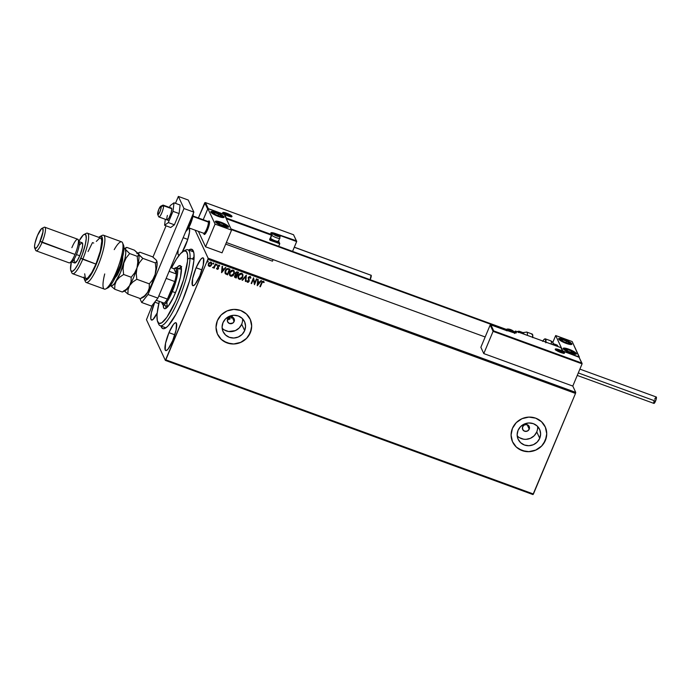 <?xml version="1.0" encoding="UTF-8"?>
<svg xmlns="http://www.w3.org/2000/svg" width="691" height="691" viewBox="0 0 691 691"><rect width="100%" height="100%" fill="white"/><g stroke="black" fill="none" stroke-linecap="round" stroke-linejoin="round"><path stroke-width="1.04" d="M160.908 325.781L161.944 328.009L163.568 328.743L165.728 327.949L168.328 325.651L176.084 314.068L182.588 300.343A42.229 9.078 110.1 0 1 165.054 328.337A42.229 9.078 110.1 0 1 160.977 326.031M231.295 318.145L232.072 316.996L234.154 321.47A3.593 3.429 -24.9 0 1 227.598 321.79A3.593 3.429 -24.9 0 1 227.564 319.069L229.49 317.126L232.219 317.031L234.154 318.827L234.361 320.823L232.85 323.077L229.498 323.518L227.572 321.712L227.564 319.069A3.593 3.429 -24.9 0 1 234.119 318.758A3.593 3.429 -24.9 0 1 234.154 321.47L232.072 316.996L231.295 318.145M230.138 318.914L229.464 319.13L230.138 318.914M228.764 319.207L227.399 318.992L228.764 319.207M222.148 328.19A11.825 11.289 155.1 0 0 241.703 324.234L244.666 330.609A11.825 11.289 -24.9 0 1 233.981 338.02A11.825 11.289 -24.9 0 1 223.098 331.628A11.825 11.289 -24.9 0 1 222.977 322.688L225.508 318.905L229.308 316.305L233.8 315.269L238.291 315.977L242.1 318.301L244.649 321.902L245.555 326.221L244.666 330.609L242.135 334.392L238.335 336.992L233.852 338.029L229.36 337.32L225.542 334.997L222.994 331.395L222.096 327.076L222.977 322.688A11.825 11.289 -24.9 0 1 233.662 315.277A11.825 11.289 -24.9 0 1 244.545 321.669A11.825 11.289 -24.9 0 1 244.666 330.609L241.703 324.234A11.825 11.289 155.1 0 0 242.532 318.724M517.222 435.891A11.825 11.289 155.1 0 0 536.769 431.927L539.731 438.301A11.825 11.289 -24.9 0 1 529.047 445.712A11.825 11.289 -24.9 0 1 518.164 439.321A11.825 11.289 -24.9 0 1 518.043 430.381L520.573 426.597L524.374 423.998L528.865 422.961L533.357 423.669L537.166 425.993L539.714 429.595L540.621 433.913L539.731 438.301L537.201 442.085L533.4 444.693L528.917 445.721L524.426 445.013L520.608 442.689L518.06 439.087L517.162 434.769L518.043 430.381A11.825 11.289 -24.9 0 1 528.727 422.97A11.825 11.289 -24.9 0 1 539.611 429.361A11.825 11.289 -24.9 0 1 539.731 438.301L536.769 431.927A11.825 11.289 155.1 0 0 537.598 426.416M512.61 441.938L512.61 441.946A17.966 17.154 155.1 0 0 529.142 451.62A17.966 17.154 155.1 0 0 545.372 440.357L545.398 440.409A17.966 17.154 -24.9 0 1 529.151 451.672A17.966 17.154 -24.9 0 1 512.618 441.964A17.966 17.154 -24.9 0 1 512.428 428.377L511.081 435.036L512.454 441.609L516.332 447.077L522.128 450.61L528.952 451.681L535.767 450.117L541.545 446.161L545.398 440.409L546.736 433.741L545.363 427.176L541.485 421.709L535.698 418.167L528.874 417.105L522.05 418.668L516.281 422.624L512.428 428.377A17.966 17.154 -24.9 0 1 528.667 417.105A17.966 17.154 -24.9 0 1 545.208 426.822A17.966 17.154 -24.9 0 1 545.398 440.409L545.372 440.357A17.966 17.154 155.1 0 0 545.19 426.788L545.208 426.822M217.527 334.219L217.535 334.245A17.966 17.154 155.1 0 0 234.076 343.928A17.966 17.154 155.1 0 0 250.306 332.665L250.332 332.716A17.966 17.154 -24.9 0 1 234.085 343.98A17.966 17.154 -24.9 0 1 217.553 334.271A17.966 17.154 -24.9 0 1 217.363 320.684L216.015 327.344L217.389 333.917L221.267 339.385L227.063 342.917L233.886 343.988L240.701 342.425L246.48 338.46L250.332 332.716L251.671 326.048L250.297 319.484L246.419 314.008L240.632 310.475L233.808 309.404L226.985 310.967L221.215 314.932L217.363 320.684A17.966 17.154 -24.9 0 1 233.601 309.413A17.966 17.154 -24.9 0 1 250.142 319.121A17.966 17.154 -24.9 0 1 250.332 332.716L250.306 332.665A17.966 17.154 155.1 0 0 250.125 319.087M529.22 429.171A3.593 3.429 -24.9 0 1 522.664 429.482A3.593 3.429 -24.9 0 1 525.877 424.507A3.593 3.429 -24.9 0 1 529.22 429.171L527.129 424.671L529.22 429.171L527.293 431.106L524.564 431.21L522.638 429.405L522.629 426.762L524.555 424.818L527.285 424.723L529.22 426.52L529.22 429.171M183.175 237.713L187.771 239.388L183.175 237.713M189.464 228.099A14.822 3.187 110.1 0 1 185.629 245.245A14.822 3.187 110.1 0 1 182.208 252.016L187.632 239.82L189.464 232.34L189.377 227.866M179.202 255.178A14.822 3.187 110.1 0 1 178.693 255.169A14.822 3.187 110.1 0 1 178.157 249.727L177.924 253.597L178.174 254.634L179.315 255.143M168.958 332.665L174.814 334.807L168.958 332.665L165.546 343.297L165.218 350.052L166.358 350.562L168.172 348.955L172.672 340.663A14.822 3.187 110.1 0 1 165.736 350.587A14.822 3.187 110.1 0 1 168.958 332.665A14.822 3.187 110.1 0 1 175.903 322.74A14.822 3.187 110.1 0 1 172.672 340.663L176.084 330.03L176.412 323.284L175.281 322.766L173.458 324.373L168.958 332.665M196.106 267.78L201.953 269.913L196.106 267.78L192.685 278.413L192.366 285.158L193.497 285.668L195.311 284.061L199.82 275.769A14.822 3.187 110.1 0 1 192.875 285.703A14.822 3.187 110.1 0 1 196.106 267.78A14.822 3.187 110.1 0 1 203.042 257.847A14.822 3.187 110.1 0 1 199.82 275.769L203.232 265.137L203.56 258.391L202.42 257.881L200.606 259.488L196.106 267.78M159.345 301.259L157.203 313.023A14.822 3.187 110.1 0 1 151.545 320.063A14.822 3.187 110.1 0 1 154.775 302.14L158.792 303.608L154.775 302.14L151.355 312.773L150.776 318.482L151.502 320.045L153.005 319.484L157.358 312.669M166.203 327.612A40.432 8.689 110.1 0 1 165.08 327.534L160.139 325.729A40.432 8.689 110.1 0 1 158.265 322.835M146.466 319.708L165.374 360.408L532.968 494.575L165.374 360.408L146.466 319.708L152.348 305.128L146.466 319.708M572.796 386.07L575.724 392.376L208.129 258.209L195.095 230.155L208.129 258.209L207.905 259.263L575.499 393.429L533.426 494.005L165.831 359.838L207.905 259.263L165.374 360.408L165.831 359.838L533.426 494.005L532.968 494.575L575.499 393.429L207.905 259.263L208.129 258.209L575.724 392.376L575.499 393.429L575.724 392.376L572.796 386.07L483.786 353.585L480.858 347.288L490.152 325.064L480.858 347.288L483.786 353.585L493.08 331.36L483.786 353.585L572.796 386.07L582.09 363.846L572.796 386.07M211.636 262.796L211.567 264.765L210.738 266.052L211.843 263.703L211.411 262.468L210.487 262.044L208.535 263.314L208.216 265.491L209.848 266.493L210.522 266.078L209.036 266.329L210.565 266.173L211.61 264.86L211.662 262.848L210.876 262.131L208.354 263.677L208.302 265.707M215.877 264.04L215.437 263.876L213.994 266.925L212.733 267.711L213.951 267.417L214.141 268.194L215.877 264.04L215.437 263.876L214.184 266.674L212.621 267.555L213.951 267.417L214.141 268.194L215.877 264.04M219.021 265.024L219.738 266.018L218.84 265.068L217.561 266.147L217.933 268.644L216.577 268.479L217.19 269.386L218.287 268.963L218.08 266.121L218.771 265.62L219.738 266.018L219.064 265.119L217.622 265.975L218.036 268.462L216.577 268.479L217.19 269.386L216.533 268.384M228.661 268.704L226.372 269.101L224.964 271.813L225.396 273.774L227.633 274.871L230.008 269.196L228.661 268.704C227.037 268.35 225.914 269.006 225.301 270.665L225.465 273.852L227.633 274.871L230.008 269.196L228.661 268.704M238.585 272.332L236.806 271.822L235.717 272.47L235.242 273.766L235.7 274.811L234.499 276.383L234.871 277.437L236.21 278.007L238.585 272.332L237.428 271.909L235.398 273.023L235.7 274.811L234.655 275.821L234.595 277.091L236.21 278.007L238.585 272.332M246.35 275.165L242.057 280.14L242.532 280.313L245.746 276.521L245.34 281.341L245.823 281.513L246.35 275.165M256.413 278.836L254.642 283.06L253.528 277.782L251.153 283.457L251.593 283.621L253.364 279.389L254.478 284.675L256.853 279L256.413 278.836L254.642 283.06L253.528 277.782L251.153 283.457L251.593 283.621L253.364 279.389L254.478 284.675L256.853 279L256.413 278.836M264.187 282.256L263.375 281.211L261.483 282.809L259.876 286.644L260.326 286.808L262.468 281.988L264.187 282.256L263.375 281.211L262.122 281.591L259.876 286.644L260.326 286.808L261.854 282.93L260.326 286.808L259.911 286.575L261.854 282.93L263.133 281.79L263.781 282.619L263.997 281.79M257.294 285.703L261.518 280.701L261.034 280.52L259.678 282.127L258.054 281.531L258.227 279.501L257.743 279.319L257.216 285.677L261.518 280.701L261.034 280.52L259.678 282.127L258.054 281.531L258.227 279.501L257.743 279.319L257.294 285.703M250.073 276.357L248.268 277.316L248.743 281.021L247.931 281.764L247.326 280.719L246.834 280.943L247.205 282.083L248.294 282.274L249.175 281.246L248.846 277.29L249.857 276.944L250.367 278.223L250.85 278.067L250.073 276.357L248.207 277.445L248.674 281.228L247.793 281.729L247.326 280.719L246.834 280.943L247.542 282.308L249.131 281.367L248.648 277.618L250.22 277.298L249.814 276.849L250.367 278.223L250.85 278.067L250.073 276.357L250.669 276.918M242.774 274.249L242.731 277.091L242.861 274.431L241.202 273.204L238.827 274.526L237.946 277.108L238.412 278.654L239.829 279.406L241.651 278.646L242.688 276.987C242.04 278.62 240.891 279.354 239.241 279.199L239.285 279.294C240.934 279.458 242.092 278.715 242.731 277.091L242.8 274.301L241.746 273.316C240.088 273.135 238.931 273.861 238.283 275.493L238.205 278.3L239.285 279.294L238.179 278.248M234.197 271.114L234.154 273.956L234.284 271.304L232.625 270.069L230.25 271.39L229.36 273.973L229.965 275.692L231.476 276.27L233.066 275.519L234.111 273.861C233.463 275.493 232.314 276.227 230.656 276.072L230.699 276.167C232.357 276.322 233.506 275.588 234.154 273.956L234.223 271.166L233.169 270.181C231.511 270.008 230.353 270.734 229.706 272.366L229.619 275.165L230.699 276.167L229.602 275.122M221.638 272.686L225.862 267.685L225.378 267.512L224.022 269.11L222.407 268.523L222.571 266.484L222.087 266.311L221.561 272.66L225.862 267.685L225.378 267.512L224.022 269.11L222.407 268.523L222.571 266.484L222.087 266.311L221.638 272.686M216.896 264.247L217.112 264.955L216.853 264.325L216.326 264.852L216.896 265.232L216.939 264.342L216.551 265.292L216.326 264.584M213.493 263.003L213.709 263.712L213.493 263.09L212.923 263.616L213.493 263.997L213.536 263.107L213.148 264.048L212.932 263.349M207.948 260.982L208.164 261.69L207.905 261.06L207.378 261.587L207.939 261.967L207.991 261.077L207.594 262.027L207.378 261.319M182.588 300.343L189.481 281.03L192.314 270.051L193.851 260.706L193.972 253.787L193.247 250.833L191.018 249.166L188.695 250.082A42.229 9.078 110.1 0 1 193.299 250.945A42.229 9.078 110.1 0 1 182.588 300.343M184.566 250.781A40.432 8.689 110.1 0 1 187.857 249.779L192.806 251.584A40.432 8.689 110.1 0 1 193.713 252.241M232.28 316.34L232.081 316.979M248.665 335.714L251.317 329.382M251.645 325.997L250.28 319.432M219.021 336.793L221.241 339.333M223.953 341.389L230.379 343.729M233.86 343.937L240.684 342.373L246.454 338.417M543.731 443.406L546.382 437.075M546.711 433.689L545.346 427.124M514.087 444.486L516.307 447.025M519.019 449.081L525.445 451.43M528.926 451.629L535.75 450.066L541.519 446.11M519.433 437.662L523.666 439.208L525.955 439.346L530.438 438.31L534.238 435.71L536.769 431.927L537.434 429.767M224.368 329.97L228.591 331.516L235.372 330.618L239.172 328.018L241.703 324.234L242.368 322.075M263.737 282.515L264.143 282.161L263.781 282.619L263.09 281.695L261.854 282.93L262.753 281.695L263.651 282.351M258.175 279.475L258.054 281.531L258.175 279.475M261.414 280.667L257.225 285.599L261.414 280.667M259.203 282.541L257.959 282.092L257.829 284.321L257.959 282.092L257.829 284.321L258.002 282.187L259.246 282.636L257.959 282.092L259.246 282.636L257.829 284.321L259.203 282.541M256.784 278.974L254.478 284.675L256.784 278.974M253.321 279.294L251.593 283.621L251.179 283.388L253.321 279.294M253.597 277.808L254.642 283.06L253.597 277.808M250.652 276.875L250.85 278.067L250.367 278.11L250.583 276.745M249.857 276.944L248.605 277.523L249.131 281.367L247.542 282.308L246.998 281.764M246.981 281.712L247.542 282.308M247.793 281.729L247.326 280.719M247.283 280.624L247.508 281.462M250.781 277.462L250.686 276.97M246.946 281.643L247.749 282.265L248.838 281.703L249.235 280.555L248.553 277.67L249.252 276.858L250.099 277.074M245.34 281.341L245.823 281.513L245.348 281.263L245.78 281.418L246.298 275.148L242.057 280.14L242.532 280.313L245.746 276.521L245.34 281.341M245.694 276.426L242.532 280.313L242.109 280.08L245.694 276.426M238.36 278.559L240.01 279.302L241.833 278.326L242.99 275.934L242.558 273.861M238.602 275.769L238.611 277.782L238.533 275.977L239.76 274.137L241.254 273.748L242.351 274.707M242.325 274.629L241.47 273.809L242.351 274.681L242.291 276.927L239.509 278.706L238.654 277.877L238.68 275.562L241.513 273.904L238.68 275.562M238.654 277.877L238.576 276.072L239.457 274.534L240.848 273.817L242.195 274.422L242.532 276.08L241.556 278.05L239.95 278.793L238.628 277.834M234.56 277.005L236.167 277.912L238.507 272.306L236.21 278.007L234.577 277.039M235.363 274.353L235.7 274.811M236.115 274.457L235.795 273.092L236.702 272.435L237.851 272.651L237.013 274.863L236.115 274.457L235.838 273.187L237.894 272.746L237.013 274.863L235.83 274.102L236.046 272.695L237.851 272.651L235.795 273.092L236.063 274.353M234.992 276.555L235.372 275.398L236.287 275.199M236.503 275.26L236.011 277.264L235.104 275.968L236.728 275.346L235.052 275.873L235.501 276.996L235.052 275.873M235.553 277.091L235.329 275.588L236.771 275.441L236.011 277.264L235.121 276.806L235.104 275.968M229.783 275.424L231.425 276.167L233.256 275.199L234.404 272.807L233.981 270.725M230.025 274.647L229.956 272.85L231.183 271.002L232.677 270.613L233.774 271.572L233.705 273.791L230.924 275.579L230.077 274.75L230.103 272.427L230.051 274.698M230.025 272.634L232.936 270.768L230.103 272.427M232.936 270.768L233.817 271.675L233.791 273.593L232.634 275.217L230.924 275.579L229.973 274.5L230.146 272.522L231.442 270.958L232.936 270.768M224.998 273.04L227.581 274.776L229.93 269.17L227.633 274.871L225.111 273.308M225.128 273.351L225.465 273.852M225.663 273.04L225.482 271.39L226.527 269.507L227.71 269.058L229.274 269.525L227.425 274.128L225.586 272.91M225.931 273.403L225.465 271.831L226.311 269.87L227.589 269.153L229.274 269.525L227.546 269.058L225.698 270.734L227.589 269.153L229.317 269.62L227.425 274.128L225.931 273.403L225.698 270.734L225.879 273.299M222.519 266.467L222.407 268.523L222.519 266.467M225.767 267.65L221.595 272.591L225.767 267.65M223.547 269.533L222.303 269.075L222.174 271.304L222.303 269.075L222.174 271.304L222.355 269.17L223.59 269.628L222.303 269.075L223.59 269.628L222.174 271.304L223.547 269.533M216.577 268.479L217.19 269.386L218.486 268.609L218.08 266.121L219.738 266.018L219.064 265.119M216.939 268.125L217.328 268.773L216.939 268.125M217.501 266.674L218.088 268.048M219.738 266.018L219.297 266.199L219.479 265.379M218.9 265.646L219.323 266.303M217.976 266.458L218.857 265.551L217.976 266.458L218.615 267.918L218.27 267.054M218.615 267.918L217.19 269.386M216.611 268.652L217.941 269.162L218.373 267.236M216.378 264.688L216.551 265.292M217.112 264.955L216.939 264.342M216.292 264.929L216.844 265.137L217.034 264.351M215.799 264.014L214.141 268.194L213.726 267.961L215.799 264.014M212.629 267.538L213.908 267.322L212.569 267.46M212.975 263.444L213.148 264.048M213.709 263.712L213.536 263.107M212.888 263.694L213.441 263.893L213.64 263.107M208.241 265.569L209.416 266.415L210.859 265.81L211.748 264.195L211.463 262.494M208.794 265.456L208.656 264.022L209.477 262.779L210.617 262.545L211.291 263.444M209.295 265.914L208.76 263.737L209.779 262.718L210.928 262.787L211.334 264.126L210.72 265.413L209.295 265.914L208.803 263.832L210.669 262.64L211.17 264.696L209.295 265.914L208.742 265.361M211.204 263.124L210.617 262.545L208.76 263.737L209.252 265.819M210.669 262.64L211.187 263.081M207.421 261.414L207.594 262.027M208.164 261.69L207.991 261.077M207.343 261.664L207.896 261.872L208.086 261.086M188.721 227.831L203.741 233.308A6.288 1.356 -69.9 0 0 206.73 228.98A6.288 1.356 -69.9 0 0 208.371 222.096L209.546 221.638L208.371 222.096A6.288 1.356 110.1 0 1 206.462 229.602A6.288 1.356 110.1 0 1 203.508 233.066L203.992 234.171A7.186 1.546 -69.9 0 0 207.369 230.215A7.186 1.546 -69.9 0 0 209.546 221.638A7.186 1.546 110.1 0 0 209.183 220.947L209.183 220.956A7.186 1.546 110.1 0 1 207.62 229.645A7.186 1.546 110.1 0 1 204.251 234.456L205.961 232.919L208.129 228.341L209.477 223.383L209.433 221.215L208.881 220.965M216.559 212.569A7.186 1.477 -157.3 0 1 224.091 217.285A7.186 1.477 -157.3 0 1 218.356 216.447L212.474 213.588L210.815 211.774L212.163 211.437L215.29 212.137L221.483 214.841L223.754 216.49L223.893 217.475L218.356 216.447A7.186 1.477 -157.3 0 1 210.833 211.74A7.186 1.477 -157.3 0 1 216.559 212.569L216.559 212.569M221.06 222.26A7.186 1.477 -157.3 0 1 228.591 226.976A7.186 1.477 -157.3 0 1 222.865 226.138L216.983 223.279L215.316 221.465L216.663 221.129L219.79 221.828L225.992 224.532L228.255 226.182L228.401 227.166L222.865 226.138A7.186 1.477 -157.3 0 1 215.333 221.431A7.186 1.477 -157.3 0 1 221.06 222.26L221.06 222.26M231.554 230.12L224.35 214.607L207.87 208.596L215.074 224.1L231.554 230.12L215.074 224.1L205.572 246.808L222.053 252.828L231.554 230.12L222.053 252.828L205.572 246.808L198.386 231.355L205.572 246.808L215.074 224.1L207.87 208.596L203.206 219.729L207.87 208.596L224.35 214.607L231.554 230.12M204 234.189L204.234 234.448A7.186 1.546 110.1 0 1 203.888 233.765M568.874 349.205L573.806 351.477L576.372 353.55L575.076 354.215L570.68 353.084A7.186 1.477 -157.3 0 1 563.148 348.376A7.186 1.477 -157.3 0 1 568.874 349.205A7.186 1.477 -157.3 0 1 576.406 353.922A7.186 1.477 -157.3 0 1 570.68 353.084L565.748 350.812L563.182 348.739L564.478 348.074L568.874 349.205M564.374 339.514L569.298 341.786L571.872 343.859L570.576 344.524L566.171 343.392A7.186 1.477 -157.3 0 1 558.648 338.685A7.186 1.477 -157.3 0 1 564.374 339.514A7.186 1.477 -157.3 0 1 571.906 344.23A7.186 1.477 -157.3 0 1 566.171 343.392L561.247 341.121L558.682 339.048L559.978 338.383L564.374 339.514M555.685 335.541L562.889 351.045L579.369 357.066L572.165 341.553L555.685 335.541L572.165 341.553L579.257 357.342L562.889 351.045L555.685 335.541L552.774 342.486L555.685 335.541M157.703 214.478L158.671 216.698A6.288 1.356 -69.9 0 0 161.625 213.243A6.288 1.356 -69.9 0 0 163.534 205.728L161.176 206.644A4.492 0.967 110.1 0 1 159.82 212.007A4.492 0.967 110.1 0 1 157.703 214.478A4.492 0.967 110.1 0 1 157.643 214.227L158.351 214.443L160.018 211.541L161.029 208.328L160.943 206.212L158.8 209.33L157.643 214.227A4.492 0.967 110.1 0 1 158.628 209.77A4.492 0.967 110.1 0 1 160.709 206.246A4.492 0.967 110.1 0 1 161.176 206.644L163.534 205.728A6.288 1.356 110.1 0 1 161.893 212.612A6.288 1.356 110.1 0 1 158.904 216.948A6.288 1.356 110.1 0 1 158.584 216.343M204.251 234.456A7.186 1.546 110.1 0 0 207.671 229.507A7.186 1.546 110.1 0 0 209.546 221.638A7.186 1.546 -69.9 0 0 208.803 220.999L207.715 221.535A6.288 1.356 110.1 0 1 208.371 222.096L192.936 216.464L208.371 222.096A6.288 1.356 -69.9 0 0 208.051 221.491L193.031 216.015M171.774 208.734L163.534 205.728L171.774 208.734M506.244 329.927L231.304 229.576L506.244 329.927M171.299 208.121L171.8 209.002L171.169 212.673A6.288 1.356 110.1 0 0 171.454 208.138L163.214 205.132A6.288 1.356 110.1 0 1 163.534 205.728A6.288 1.356 -69.9 0 0 162.877 205.175L160.709 206.246M563.277 352.488A4.492 0.924 -157.3 0 1 563.804 353.066A0.536 0.518 -24.9 0 1 564.504 352.764A5.027 1.036 22.7 0 0 559.261 349.724A5.027 1.036 22.7 0 0 555.279 349.396L556.799 349.015L560.176 350.078L564.538 352.997L559.606 352.082L555.279 349.396A0.536 0.518 -24.9 0 1 555.564 349.655A0.536 0.518 155.1 0 0 555.279 349.396A5.027 1.036 22.7 0 0 560.522 352.436A5.027 1.036 22.7 0 0 564.504 352.764A0.536 0.518 155.1 0 0 563.804 353.066L563.804 353.066A4.492 0.924 -157.3 0 1 563.847 353.179M555.616 349.741A4.492 0.924 -157.3 0 1 556.505 349.663M490.688 324.813L490.152 325.064L493.08 331.36L582.09 363.846L578.946 357.031L562.457 351.011L560.885 347.616L515.719 331.136L516.194 332.907L513.655 332.691L490.921 324.9L493.711 330.911L581.736 363.034L493.711 330.911L490.688 324.813L490.152 325.064L493.08 331.36L493.711 330.911L493.08 331.36L582.072 363.406M490.921 324.9L511.625 332.06A5.925 1.218 22.7 0 0 516.324 332.44L515.719 331.136A0.536 0.518 155.1 0 0 515.02 331.438L514.562 332.501L515.02 331.438L515.624 332.751A5.39 1.106 -157.3 0 1 515.676 332.932A5.39 1.106 -157.3 0 0 515.624 332.751A0.536 0.518 -24.9 0 1 516.324 332.44A0.536 0.518 155.1 0 0 515.624 332.751L515.02 331.438A0.536 0.518 -24.9 0 1 515.719 331.136L560.885 347.616L562.457 351.011L578.946 357.031L581.934 363.198M515.65 333.027L515.745 332.907C514.812 332.673 517.006 333.684 511.608 332.034L507.159 330.41L506.477 330.713L507.177 330.436A0.536 0.518 155.1 0 0 506.563 330.6M578.946 357.031L582.064 363.397M562.604 351.063L560.885 347.616M515.037 331.395L515.667 331.119M514.57 332.518L515.02 331.438M231.96 216.266A5.027 1.036 22.7 0 0 226.717 213.217A5.027 1.036 22.7 0 0 222.727 212.888A0.536 0.518 -24.9 0 1 223.02 213.156A0.536 0.518 155.1 0 0 222.727 212.888L223.634 212.431L226.717 213.217L230.837 215.221L231.995 216.49L227.063 215.583L222.727 212.888A5.027 1.036 22.7 0 0 227.978 215.938A5.027 1.036 22.7 0 0 231.96 216.266A0.536 0.518 155.1 0 0 231.26 216.568A0.536 0.518 -24.9 0 1 231.96 216.266M230.734 215.989A4.492 0.924 -157.3 0 1 231.26 216.568L231.26 216.568A4.492 0.924 -157.3 0 1 231.295 216.68M280.391 235.622L296.681 241.574L292.569 251.386L296.715 241.358L280.391 235.622M205.27 202.532L198.386 217.967L204.735 202.783L207.663 209.079L203.206 219.729L207.775 208.898L204.735 202.783L205.27 202.532L208.293 208.63L224.774 214.642L226.354 218.036L271.52 234.525L271.045 232.755L273.584 232.962L296.318 240.753L293.528 234.75L205.503 202.618L293.528 234.75L296.715 241.358L293.528 234.75M272.47 261.172L225.707 244.104L272.47 261.172L273.135 259.591L272.47 261.172M296.517 240.917L275.605 233.601A5.925 1.218 22.7 0 0 270.915 233.213L271.52 234.525A0.536 0.518 -24.9 0 1 271.813 235.19L271.52 234.525L271.382 235.156L226.242 218.676L271.382 235.156L269.758 239.846L279.734 243.811L278.68 246.316L279.769 243.603L270.336 240.382L270.475 239.751L279.371 242.999L278.603 241.349L279.769 243.603L278.447 240.641M271.226 233.532A5.39 1.106 -157.3 0 1 274.413 233.878A5.39 1.106 -157.3 0 0 271.226 233.532M280.175 235.113L280.356 235.916L277.272 234.888L279.924 235.856L279.656 236.503L280.347 235.89L280.062 235.225A0.536 0.518 -24.9 0 1 280.347 235.89L280.062 235.225L280.347 235.89M279.57 243.163L270.475 239.751A0.536 0.518 -24.9 0 1 270.19 239.492L270.475 239.751A0.536 0.518 -24.9 0 1 270.164 239.129L270.336 240.382A1.08 1.028 155.1 0 1 269.758 239.051L271.813 235.19A0.536 0.518 155.1 0 0 271.52 234.525L226.354 218.036L224.774 214.642L208.293 208.63L205.503 202.618M279.933 237.998A4.492 0.924 -157.3 0 1 279.95 238.231A4.492 0.924 -157.3 0 1 276.227 237.661A4.492 0.924 -157.3 0 1 271.822 235.199L271.805 234.785A1.434 1.373 -24.9 0 1 273.55 234.18A3.058 0.631 -157.3 0 1 275.968 234.379A3.058 0.631 -157.3 0 1 279.155 236.218A1.434 1.373 -24.9 0 1 279.915 236.918L280.33 235.933M275.605 233.601L275.493 234.18L275.605 233.601M279.924 235.856L280.062 235.225M270.181 239.086L271.788 235.234M223.072 213.243A4.492 0.924 -157.3 0 1 223.962 213.156M278.378 235.881L278.326 235.614A2.695 0.553 -157.3 0 1 278.827 236.106L276.668 234.733L273.878 234.137L276.685 235.925L278.827 236.106A2.695 0.553 -157.3 0 1 278.663 236.348A2.695 0.553 -157.3 0 1 278.145 236.331A2.695 0.553 -157.3 0 1 276.685 235.925A2.695 0.553 -157.3 0 1 274.379 234.785A2.695 0.553 -157.3 0 1 274.284 234.715A2.695 0.553 -157.3 0 1 274.042 234.05A2.695 0.553 -157.3 0 1 276.011 234.474L274.042 234.05L274.379 234.785L274.042 234.05L276.011 234.474A2.695 0.553 -157.3 0 1 278.326 235.614L276.011 234.474L275.597 235.467L276.011 234.474L278.378 235.881M270.423 237.998L270.751 238.758A3.878 0.795 22.7 0 0 270.751 238.758A3.878 0.795 22.7 0 0 270.751 238.766L270.725 238.585M278.672 241.021A4.492 0.924 -157.3 0 1 278.525 241.392A4.492 0.924 -157.3 0 1 274.526 240.503A4.492 0.924 -157.3 0 1 270.561 238.214A4.492 0.924 22.7 0 0 274.966 240.675A4.492 0.924 22.7 0 0 278.689 241.245L279.915 236.918A1.434 1.373 155.1 0 0 279.155 236.218L276.737 236.02L273.532 234.033L275.968 234.379L279.155 236.218A3.058 0.631 -157.3 0 1 276.737 236.02A3.058 0.631 -157.3 0 1 273.55 234.18A1.434 1.373 155.1 0 0 271.909 234.629M277.791 241.669L274.102 240.839L270.751 238.766A3.878 0.795 22.7 0 0 274.025 240.814A3.878 0.795 22.7 0 0 277.756 241.686L278.525 241.392M270.181 239.112L271.813 235.216A4.492 0.924 22.7 0 0 276.037 237.583A4.492 0.924 22.7 0 0 279.898 238.3M278.032 236.313L278.326 235.614L278.032 236.313M512.912 331.136L512.86 330.877A2.695 0.553 -157.3 0 1 513.361 331.36L511.202 329.987L508.412 329.4L511.219 331.188L513.361 331.36A2.695 0.553 -157.3 0 1 513.197 331.602A2.695 0.553 -157.3 0 1 512.679 331.585A2.695 0.553 -157.3 0 1 511.219 331.188A2.695 0.553 -157.3 0 1 508.913 330.039A2.695 0.553 -157.3 0 1 508.818 329.97A2.695 0.553 -157.3 0 1 508.576 329.313A2.695 0.553 -157.3 0 1 510.545 329.728L508.576 329.313L508.913 330.039L508.576 329.313L510.545 329.728A2.695 0.553 -157.3 0 1 512.86 330.877L510.545 329.728L510.131 330.73L510.545 329.728L512.912 331.136M508.084 329.434A3.058 0.631 -157.3 0 1 510.502 329.633A3.058 0.631 -157.3 0 1 513.689 331.481A1.434 1.373 -24.9 0 1 514.45 332.172A1.434 1.373 155.1 0 0 513.689 331.481L510.709 331.067L508.058 329.296L510.502 329.633L513.689 331.481A3.058 0.631 -157.3 0 1 511.271 331.283A3.058 0.631 -157.3 0 1 508.084 329.434A1.434 1.373 155.1 0 0 506.218 330.255A1.434 1.373 -24.9 0 1 508.084 329.434M506.443 330.557A4.492 0.924 -157.3 0 1 506.218 330.255L506.218 330.255A4.492 0.924 -157.3 0 1 506.201 330.022L506.037 330.402M512.567 331.568L512.86 330.877L512.567 331.568M561.913 351.762L561.861 351.494A2.695 0.553 -157.3 0 1 562.362 351.978L559.555 350.354L557.412 350.017L560.228 351.805L562.362 351.978A2.695 0.553 -157.3 0 1 562.198 352.229A2.695 0.553 -157.3 0 1 561.688 352.211A2.695 0.553 -157.3 0 1 560.228 351.805A2.695 0.553 -157.3 0 1 557.922 350.665A2.695 0.553 -157.3 0 1 557.827 350.596A2.695 0.553 -157.3 0 1 557.577 349.931A2.695 0.553 -157.3 0 1 559.555 350.354L557.577 349.931L557.922 350.665L557.577 349.931L559.555 350.354A2.695 0.553 -157.3 0 1 561.861 351.494L559.555 350.354L559.14 351.348L559.555 350.354L561.913 351.762M557.084 350.061A3.058 0.631 -157.3 0 1 559.511 350.259A3.058 0.631 -157.3 0 1 562.69 352.099A1.434 1.373 -24.9 0 1 563.45 352.799A1.434 1.373 155.1 0 0 562.69 352.099L560.271 351.9L557.067 349.914L559.511 350.259L562.69 352.099A3.058 0.631 -157.3 0 1 560.271 351.9A3.058 0.631 -157.3 0 1 557.084 350.061A1.434 1.373 155.1 0 0 555.987 350.104A1.434 1.373 -24.9 0 1 557.084 350.061M561.671 352.203L562.198 352.229L561.671 352.203M561.576 352.185L561.861 351.494L561.576 352.185M229.369 215.255L229.317 214.996A2.695 0.553 -157.3 0 1 229.818 215.48L227.011 213.847L224.869 213.519L227.685 215.307L229.818 215.48A2.695 0.553 -157.3 0 1 229.654 215.722A2.695 0.553 -157.3 0 1 229.144 215.704A2.695 0.553 -157.3 0 1 227.685 215.307A2.695 0.553 -157.3 0 1 225.37 214.158A2.695 0.553 -157.3 0 1 225.283 214.089A2.695 0.553 -157.3 0 1 225.033 213.433A2.695 0.553 -157.3 0 1 227.011 213.847L225.033 213.433L225.37 214.158L225.033 213.433L227.011 213.847A2.695 0.553 -157.3 0 1 229.317 214.996L227.011 213.847L226.588 214.849L227.011 213.847L229.369 215.255M224.54 213.554A3.058 0.631 -157.3 0 1 226.968 213.752A3.058 0.631 -157.3 0 1 230.146 215.601A1.434 1.373 -24.9 0 1 230.906 216.292A1.434 1.373 155.1 0 0 230.146 215.601L227.728 215.402L224.523 213.415L226.968 213.752L230.146 215.601A3.058 0.631 -157.3 0 1 227.728 215.402A3.058 0.631 -157.3 0 1 224.54 213.554A1.434 1.373 155.1 0 0 223.443 213.597A1.434 1.373 -24.9 0 1 224.54 213.554M229.127 215.696L229.654 215.722L229.127 215.696M229.032 215.687L229.317 214.996L229.032 215.687M218.226 222.666L217.82 222.632A4.492 0.924 -157.3 0 1 218.201 222.277L218.658 222.649L217.872 222.398L218.045 222.977L220.179 224.394L226.052 226.009L223.746 224.014L218.201 222.277A4.492 0.924 -157.3 0 1 219.6 222.442A4.492 0.924 -157.3 0 1 223.746 224.014A4.492 0.924 -157.3 0 1 226.104 225.767A4.492 0.924 -157.3 0 1 224.325 225.957A4.492 0.924 -157.3 0 1 220.179 224.394L224.325 225.957L226.104 225.767L223.746 224.014L219.6 222.442L218.658 222.649L219.6 222.442L223.746 224.014L226.104 225.767L224.325 225.957L220.179 224.394A4.492 0.924 -157.3 0 1 217.82 222.632L220.179 224.394L218.226 222.666M226.769 226.657A5.753 1.183 -157.3 0 1 219.678 224.445A5.753 1.183 -157.3 0 1 217.155 221.742A1.434 1.322 -96.1 0 0 216.438 221.612A1.434 1.322 83.9 0 1 217.155 221.742L223.262 223.478L227.279 226.38L225.534 226.57L220.662 224.92L217.389 223.038L216.646 222.018L217.155 221.742A5.753 1.183 -157.3 0 1 224.247 223.953A5.753 1.183 -157.3 0 1 226.769 226.657A1.434 1.322 83.9 0 1 227.382 227.279A1.434 1.322 -96.1 0 0 226.769 226.657M223.081 225.594L223.746 224.014L223.081 225.594M219.073 223.703L219.6 222.442L219.073 223.703M566.041 349.611L565.635 349.577A4.492 0.924 -157.3 0 1 566.015 349.223L566.482 349.594L565.687 349.344L565.86 349.922L567.993 351.339L573.867 352.954L571.561 350.959L566.015 349.223A4.492 0.924 -157.3 0 1 567.415 349.387A4.492 0.924 -157.3 0 1 571.561 350.959A4.492 0.924 -157.3 0 1 573.927 352.712A4.492 0.924 -157.3 0 1 572.139 352.911A4.492 0.924 -157.3 0 1 567.993 351.339L572.139 352.911L573.927 352.712L571.561 350.959L567.415 349.387L566.482 349.594L567.415 349.387L571.561 350.959L573.927 352.712L572.139 352.911L567.993 351.339A4.492 0.924 -157.3 0 1 565.635 349.577L567.993 351.339L566.041 349.611M574.584 353.611A5.753 1.183 -157.3 0 1 567.492 351.391A5.753 1.183 -157.3 0 1 564.97 348.687A1.434 1.322 -96.1 0 0 564.253 348.558A1.434 1.322 83.9 0 1 564.97 348.687L571.077 350.423L575.093 353.326L573.349 353.516L568.477 351.866L564.763 349.577L564.97 348.687A5.753 1.183 -157.3 0 1 572.062 350.898A5.753 1.183 -157.3 0 1 574.584 353.611A1.434 1.322 83.9 0 1 575.197 354.224A1.434 1.322 -96.1 0 0 574.584 353.611M570.896 352.54L571.561 350.959L570.896 352.54M566.888 350.657L567.415 349.387L566.888 350.657M567.276 341.596L566.629 341.052A4.492 0.924 -157.3 0 1 568.417 342.054L563.459 339.834L561.127 339.739L562.94 341.354L567.095 343.073L569.427 343.177L568.417 342.054A4.492 0.924 -157.3 0 1 569.358 342.891A4.492 0.924 -157.3 0 1 568.002 343.289A4.492 0.924 -157.3 0 1 563.916 341.855A4.492 0.924 -157.3 0 1 561.187 340.024A4.492 0.924 -157.3 0 1 562.552 339.618L561.187 340.024L563.916 341.855L568.002 343.289L569.358 342.891L567.95 342.08L569.358 342.891L568.002 343.289L563.916 341.855L561.187 340.024L562.552 339.618A4.492 0.924 -157.3 0 1 566.629 341.052L562.552 339.618L562.077 340.741L562.552 339.618L567.276 341.596M561.256 340.689A5.753 1.183 -157.3 0 1 561.783 339.108A5.753 1.183 -157.3 0 1 569.298 342.218A1.434 0.976 -56 0 1 569.565 342.33A1.434 0.976 124 0 0 569.298 342.218L570.412 343.833L566.957 343.332L562.008 341.164L559.96 339.255L563.588 339.575L569.298 342.218A5.753 1.183 -157.3 0 1 568.762 343.807A5.753 1.183 -157.3 0 1 561.256 340.689M565.946 342.693L566.629 341.052L565.946 342.693M219.462 214.651L218.814 214.106A4.492 0.924 -157.3 0 1 220.602 215.108L215.644 212.888L213.312 212.785L215.126 214.409L219.28 216.128L221.604 216.231L220.602 215.108A4.492 0.924 -157.3 0 1 221.543 215.946A4.492 0.924 -157.3 0 1 220.187 216.343A4.492 0.924 -157.3 0 1 216.102 214.91A4.492 0.924 -157.3 0 1 213.372 213.078A4.492 0.924 -157.3 0 1 214.737 212.673L213.372 213.078L216.102 214.91L220.187 216.343L221.543 215.946L220.135 215.134L221.543 215.946L220.187 216.343L216.102 214.91L213.372 213.078L214.737 212.673A4.492 0.924 -157.3 0 1 218.814 214.106L214.737 212.673L214.262 213.795L214.737 212.673L219.462 214.651M213.441 213.744A5.753 1.183 -157.3 0 1 213.968 212.154A5.753 1.183 -157.3 0 1 221.483 215.272A1.434 0.976 -56 0 1 221.751 215.385A1.434 0.976 124 0 0 221.483 215.272L222.597 216.888L219.142 216.387L214.193 214.219L212.146 212.31L215.773 212.629L221.483 215.272A5.753 1.183 -157.3 0 1 220.947 216.862A5.753 1.183 -157.3 0 1 213.441 213.744M218.131 215.747L218.814 214.106L218.131 215.747M551.297 344.109A11.678 2.514 -69.9 0 0 550.736 340.827C551.599 341.138 553.69 342.9 553.482 344.541A9.881 2.125 110.1 0 1 553.517 344.913M557.637 346.424A9.881 2.125 -69.9 0 0 557.101 345.068L558.129 346.597M542.806 341.009A11.678 2.514 110.1 0 1 545.354 338.866A11.678 2.514 110.1 0 1 545.916 342.14M542.582 341.363L544.197 339.316L545.389 338.884L545.83 342.822M517.585 331.801A0.898 0.855 -116.6 0 1 517.991 331.335L517.404 331.74M523.838 334.09A9.881 2.125 -69.9 0 0 523.303 332.734L519.183 331.231A9.881 2.125 110.1 0 1 519.718 332.587M532.726 337.329A11.678 2.514 -69.9 0 0 532.165 334.055L526.775 332.086A11.678 2.514 110.1 0 1 527.337 335.36M526.153 332.172A11.678 2.514 110.1 0 1 526.775 332.086L522.975 332.613M532.692 337.64L532.502 334.349L531.534 334.133M518.5 332.561L517.568 331.835M577.253 375.429L653.928 403.414A3.412 0.734 -69.9 0 0 655.526 401.125L578.289 372.941L655.526 401.125A3.412 0.734 -69.9 0 0 656.269 396.997L579.887 369.124M655.198 398.171L656.381 397.126L655.984 399.873L654.489 403.034L653.746 403.052M653.738 402.698L654.023 401.151M654.671 399.286L654.93 398.698M370.169 279.708A3.412 0.734 -69.9 0 0 371.197 275.329L294.297 247.266L371.197 275.329A3.412 0.734 -69.9 0 0 371.076 275.199L370.074 279.915M370.929 275.208L294.323 247.188M167.049 219.893L168.958 218.08L171.169 212.673A6.288 1.356 110.1 0 1 167.144 219.954A6.288 1.356 110.1 0 1 167.429 215.419M174.4 224.8L168.302 222.571L173 211.334L179.099 213.562L174.4 224.8L170.694 227.512L164.596 225.283L170.694 227.512L174.4 224.8L179.099 213.562L173 211.334L174.002 202.809L180.101 205.028L179.099 213.562L180.101 205.028L174.002 202.809L170.297 205.521L169.502 207.421L170.297 205.521L174.002 202.809L173 211.334L168.302 222.571L174.4 224.8M165.304 219.28L164.596 225.283L168.302 222.571L164.596 225.283L165.304 219.28M166.876 219.6L166.799 219.09M178.356 196.425L175.462 203.335L178.356 196.425L188.246 200.036L178.356 196.425L183.979 208.535L193.869 212.146L188.246 200.036L193.869 212.146L157.902 298.132L193.869 212.146L183.979 208.535L178.356 196.425M166.056 225.819L152.961 257.13L166.056 225.819M139.789 298.391L141.69 302.485L148.012 294.521L183.979 208.535L148.012 294.521L157.902 298.132L148.012 294.521L141.69 302.485L151.579 306.096L157.902 298.132L151.579 306.096L141.69 302.485L139.789 298.391M186.095 230.751A11.678 2.514 -69.9 0 0 189.723 224.117L190.431 224.169A10.78 2.315 -69.9 0 0 193.359 213.372L191.891 220.23M189.61 226.017L190.431 224.221L189.723 224.117A11.678 2.514 -69.9 0 0 192.452 215.549M190.431 224.169L191.2 222.217M185.836 231.373L188.773 227.676M187.857 249.779A40.432 8.689 110.1 0 1 190.042 258.184A40.432 8.689 -69.9 0 0 185.724 250.047L183.556 251.127A38.627 8.309 110.1 0 1 187.684 258.892L190.042 258.184L193.955 259.609L190.042 258.184A40.432 8.689 110.1 0 1 177.673 301.889A40.432 8.689 110.1 0 1 160.139 325.729M157.203 313.023L157.021 315.407A38.627 8.309 110.1 0 1 159.31 301.397M157.712 321.92L158.68 324.139A40.432 8.689 -69.9 0 0 175.92 305.716A40.432 8.689 -69.9 0 0 190.042 258.184L187.684 258.892A38.627 8.309 110.1 0 1 174.184 304.316A38.627 8.309 110.1 0 1 157.712 321.92A38.627 8.309 110.1 0 1 157.021 315.407L157.358 320.849L158.99 323.397L161.772 322.818L166.851 317.316L175.747 300.905L183.504 279.864L187.503 261.276L187.606 254.962L186.389 251.412L183.97 250.945L180.55 253.597L176.421 259.134L171.549 267.858A38.627 8.309 110.1 0 1 183.556 251.127M167.922 306.562A19.763 4.25 110.1 0 1 166.98 302.511M176.784 267.728A22.907 4.923 110.1 0 1 180.204 265.629A22.907 4.923 110.1 0 1 181.439 270.397A22.907 4.923 110.1 0 1 174.434 295.161A22.907 4.923 110.1 0 1 164.493 308.67A22.907 4.923 110.1 0 1 163.231 304.861L163.698 307.84L164.432 308.644L165.46 308.627L168.267 306.139L173.484 297.225L176.861 289.158L180.498 276.875L181.396 268.065L180.273 265.655L177.941 266.527L176.43 268.168M165.78 307.141L165.71 305.767A22.907 4.923 -69.9 0 0 166.021 308.341M192.737 258.46L194.111 256.845M181.154 266.864A22.907 4.923 -69.9 0 0 179.263 268.635M181.716 266.579L178.9 269.067M175.03 268.186A19.763 4.25 110.1 0 1 176.654 267.685A19.763 4.25 110.1 0 1 172.353 291.576L171.42 291.032A18.864 4.06 110.1 0 1 167.412 299.082L174.754 281.539L166.16 278.395L174.754 281.539L167.412 299.082L171.42 291.032L174.754 281.539A18.864 4.06 -69.9 0 0 176.378 273.964L173.942 268.73L170.703 267.547L173.942 268.73L176.378 273.964A18.864 4.06 110.1 0 1 174.754 281.539A18.864 4.06 110.1 0 1 171.42 291.032L172.353 291.576A19.763 4.25 -69.9 0 0 175.609 267.814L174.521 268.35A18.864 4.06 110.1 0 1 176.378 273.964L176.179 268.911L175.289 268.177L173.942 268.73A18.864 4.06 110.1 0 1 174.521 268.35M161.677 302.14L162.817 303.72L164.164 303.168A18.864 4.06 110.1 0 1 161.901 302.926L162.385 304.04A19.763 4.25 -69.9 0 0 172.353 291.576L175.471 292.716L172.353 291.576A19.763 4.25 110.1 0 1 163.102 304.817A19.763 4.25 110.1 0 1 162.186 303.384M230.362 316.677L228.816 319.717M229.101 319.19A19.763 4.25 -69.9 0 0 230.258 316.884M161.901 302.926A18.864 4.06 110.1 0 1 161.703 302.269M167.412 299.082A18.864 4.06 110.1 0 1 164.164 303.168A18.864 4.06 -69.9 0 0 167.412 299.082L158.818 295.947L167.412 299.082M176.378 273.964L169.122 271.321L176.378 273.964M156.209 300.265L164.164 303.168L156.209 300.265M105.714 288.95L107.882 287.879A23.356 5.018 -69.9 0 0 117.582 272.392L116.157 272.28A25.152 5.407 110.1 0 1 105.714 288.95A25.152 5.407 110.1 0 1 104.721 273.947M96.299 241.427L99.72 238.058L101.18 238.464L101.793 240.978L100.325 251.032L95.928 264.083L82.739 259.272A21.559 4.638 -69.9 0 0 86.289 233.351L84.121 234.422A19.763 4.25 110.1 0 1 80.864 258.184L95.928 264.083A21.559 4.638 -69.9 0 0 100.618 238.015L87.429 233.204A21.559 4.638 110.1 0 1 82.739 259.272A21.559 4.638 110.1 0 1 72.65 273.714A21.559 4.638 110.1 0 1 71.519 271.382M71.363 261.708L70.586 269.317L70.923 270.699L72.443 271.382L74.861 269.248L77.824 264.61L82.272 254.608L85.416 244.009L86.237 238.412L85.857 235.009L84.337 234.335L83.222 235.061L78.878 241.254A19.763 4.25 110.1 0 1 84.121 234.422M82.117 242.74L82.67 244.977L82.229 248.034L79.741 255.765L76.442 254.564A10.78 2.315 -69.9 0 0 79.18 241.954L78.213 239.734A12.576 2.704 110.1 0 1 75.025 254.443A12.576 2.704 -69.9 0 0 77.755 239.241L44.785 227.201A12.576 2.704 110.1 0 1 42.056 242.411A12.576 2.704 -69.9 0 0 44.12 227.287L41.952 228.367A10.78 2.315 110.1 0 1 40.182 241.323L75.025 254.443L42.056 242.411A12.576 2.704 110.1 0 1 36.165 250.833L69.135 262.865A12.576 2.704 -69.9 0 0 75.025 254.443A12.576 2.704 110.1 0 1 69.8 262.779L71.968 261.708A10.78 2.315 -69.9 0 0 76.442 254.564L79.741 255.765A10.78 2.315 -69.9 0 0 82.091 242.731L78.791 241.53A10.78 2.315 110.1 0 1 76.442 254.564A10.78 2.315 110.1 0 1 71.398 261.785L74.697 262.986A10.78 2.315 -69.9 0 0 79.741 255.765L77.254 260.68L74.663 262.969M71.873 247.663A12.576 2.704 110.1 0 1 78.213 239.734M34.74 248.121L35.707 250.341A12.576 2.704 -69.9 0 0 42.056 242.411L40.182 241.323A10.78 2.315 110.1 0 1 34.74 248.121A10.78 2.315 110.1 0 1 37.478 235.51L34.991 243.241L34.55 246.298L35.103 248.535L36.908 247.361L39.361 243.172L42.963 231.943L42.902 228.686L41.46 228.712L37.478 235.51A10.78 2.315 110.1 0 1 41.952 228.367M85.071 234.258A21.559 4.638 110.1 0 1 87.429 233.204M86.254 282.507L104.384 289.123A25.152 5.407 -69.9 0 0 116.157 272.28A25.152 5.407 -69.9 0 0 121.633 241.859L103.503 235.242A25.152 5.407 110.1 0 1 99.953 260.732A25.152 5.407 110.1 0 1 86.254 282.507A25.152 5.407 110.1 0 1 84.976 280.088M100.972 236.27A25.152 5.407 110.1 0 1 103.503 235.242M83.948 277.039L84.172 278.689L85.356 280.252L88.681 278.102L93.112 271.114L97.578 260.991L100.972 250.202L102.484 241.392L101.741 236.693L100.057 236.46L98.804 237.359A23.356 5.018 110.1 0 1 99.996 236.486A23.356 5.018 110.1 0 1 97.941 259.997A23.356 5.018 110.1 0 1 84.38 279.294A23.356 5.018 110.1 0 1 84.017 277.868M72.65 273.714L85.831 278.525A21.559 4.638 -69.9 0 0 95.928 264.083L91.773 272.574L87.956 277.687L86.928 278.404L85.39 278.214L84.682 273.8M107.874 287.879L110.335 285.651L113.16 281.462L120.225 265.404L123.577 252.345L123.948 247.62L123.361 244.787M74.317 262.589L74.257 259.332M79.525 245.029L81.633 242.748M88.051 251.559L92.482 242.601L93.717 243.051M70.905 270.647L71.873 272.867A21.559 4.638 -69.9 0 0 82.739 259.272L80.864 258.184A19.763 4.25 110.1 0 1 70.905 270.647A19.763 4.25 110.1 0 1 71.285 262.044M84.38 279.294L85.347 281.513A25.152 5.407 -69.9 0 0 99.953 260.732A25.152 5.407 -69.9 0 0 102.173 235.415L99.996 236.486M114.231 249.632A25.152 5.407 110.1 0 1 122.54 242.852A25.152 5.407 110.1 0 1 116.157 272.28L117.582 272.392A23.356 5.018 -69.9 0 0 123.508 245.072L122.54 242.852M136.87 253.675A19.763 4.25 110.1 0 1 138.606 254.262L138.649 252.966L139.979 252.215L152.504 256.784L156.157 259.997L156.909 261.604L155.363 262.934L142.838 258.365L139.185 255.152L138.649 252.966L139.979 252.215L152.504 256.784L156.157 259.997L156.909 261.604L155.363 262.934L155.916 268.73L155.147 274.422L152.823 279.51L149.325 283.863L136.801 279.285L136.248 273.498L137.017 267.806L139.349 262.718L142.838 258.365L155.363 262.934L155.916 268.73L155.147 274.422A19.763 4.25 -69.9 0 0 156.762 260.939L156.762 260.939M122.972 291.749L125.408 290.54A19.763 4.25 -69.9 0 0 129.554 285.651A19.763 4.25 -69.9 0 0 137.017 267.806L134.685 272.893L131.195 277.238L131.057 281.565L129.554 285.651L132.629 282.135L136.801 279.285L136.248 273.498L137.017 267.806L139.349 262.718L142.838 258.365L138.606 254.262A19.763 4.25 110.1 0 1 137.017 267.806A19.763 4.25 110.1 0 1 129.554 285.651L128.042 289.745L127.913 294.055L124.25 290.825L127.913 294.055L140.428 298.624L141.223 298.305L140.428 298.624L127.913 294.055L128.042 289.745L129.554 285.651L132.629 282.135L136.801 279.285L149.325 283.863L149.196 288.173L147.684 292.267L144.609 295.783L141.223 298.305M141.759 297.873L141.975 297.303L141.759 297.873M110.491 285.141L111.061 286.014L110.491 285.141L112.002 285.824L114.43 283.681L120.433 272.625L124.985 258.451L125.797 252.854L125.252 248.725L126.79 247.395L134.374 250.168L138.019 253.381L138.77 254.988L137.233 256.318L137.785 262.114L137.017 267.806L134.685 272.893L131.195 277.238L131.057 281.565L129.554 285.651A19.763 4.25 110.1 0 1 124.432 290.695M139.193 252.535L139.979 252.215M141.102 298.365L143.538 297.156A19.763 4.25 -69.9 0 0 147.684 292.267L144.609 295.783L140.428 298.624M142.7 297.346L145.749 295.117L148.703 290.479L151.752 284.061L155.147 274.422L152.823 279.51L149.325 283.863L149.196 288.173L147.684 292.267A19.763 4.25 -69.9 0 0 155.147 274.422L156.978 265.94L156.909 261.604M156.736 260.887L156.347 260.343M123.939 248.76A19.763 4.25 110.1 0 1 125.416 249.451L125.46 248.155L126.79 247.395L134.374 250.168L138.606 254.262L138.563 255.558L137.233 256.318L129.649 253.554L125.028 248.907L123.905 248.769M110.586 285.331A19.763 4.25 110.1 0 0 116.364 280.831L119.439 277.324L123.62 274.474L131.195 277.238L123.62 274.474L123.058 268.687L123.827 262.995L126.159 257.907L129.649 253.554L125.416 249.451A19.763 4.25 110.1 0 1 123.827 262.995A19.763 4.25 110.1 0 1 116.364 280.831L114.861 284.917L114.723 289.244L122.298 292.008L126.479 289.166L129.554 285.651L126.479 289.166L122.298 292.008L114.723 289.244L111.061 286.014L114.723 289.244L114.861 284.917L116.364 280.831L119.439 277.324L123.62 274.474L123.058 268.687L123.827 262.995L126.159 257.907L129.649 253.554L137.233 256.318L137.785 262.114L137.017 267.806A19.763 4.25 -69.9 0 0 138.632 254.323L138.632 254.323M123.629 291.257L123.844 290.686L123.629 291.257M122.298 292.008L123.084 291.688M116.986 275.545A12.041 2.591 110.1 0 0 122.661 256.974L122.367 261.267L119.759 269.827L116.986 275.545L114.542 278.482M138.606 254.262L138.77 254.988M126.004 247.724L126.79 247.395M169.096 220.662L158.904 216.948M226.363 242.524L485.168 336.983M230.993 228.911L506.563 329.486M563.83 353.3L563.951 353.161C565.609 354.595 553.396 349.508 555.564 349.655L555.555 349.655M507.28 330.859L490.791 324.839M562.543 351.028L579.032 357.048M515.702 331.119L560.971 347.633M231.286 216.801L231.407 216.663C233.048 218.088 220.878 213.027 223.012 213.156L223.012 213.148M205.382 202.567L293.615 234.767M280.356 235.916L279.924 236.944M271.805 234.785L271.174 233.61M279.915 236.918C277.687 234.068 271.615 232.712 271.667 234.767M514.484 333.485L514.45 332.172C512.212 329.322 506.149 327.966 506.201 330.022M563.58 353.187L562.768 351.952L560.151 350.475L557.248 349.646L555.797 349.931M231.036 216.689L230.224 215.445L227.607 213.977L224.705 213.139L223.253 213.433M228.142 227.253L226.432 225.206L222.39 223.063L218.123 221.725L215.454 221.941M575.957 354.198L574.247 352.151L570.205 350.009L565.938 348.67L563.269 348.886M571.457 344.507L569.557 342.321L565.627 340.292L561.446 338.979L558.76 339.195M223.642 217.561L221.742 215.376L217.812 213.346L213.631 212.033L210.945 212.249M552.973 343.565L557.101 345.068M545.354 338.866L550.736 340.827M519.183 331.231L517.991 331.335M193.428 213.208L190.44 224.221L188.116 228.885L185.672 231.744M181.465 269.438L176.654 267.685M167.913 306.571L163.102 304.817M137.855 253.191L139.306 252.474M123.68 248.864L126.125 247.654"/></g></svg>
